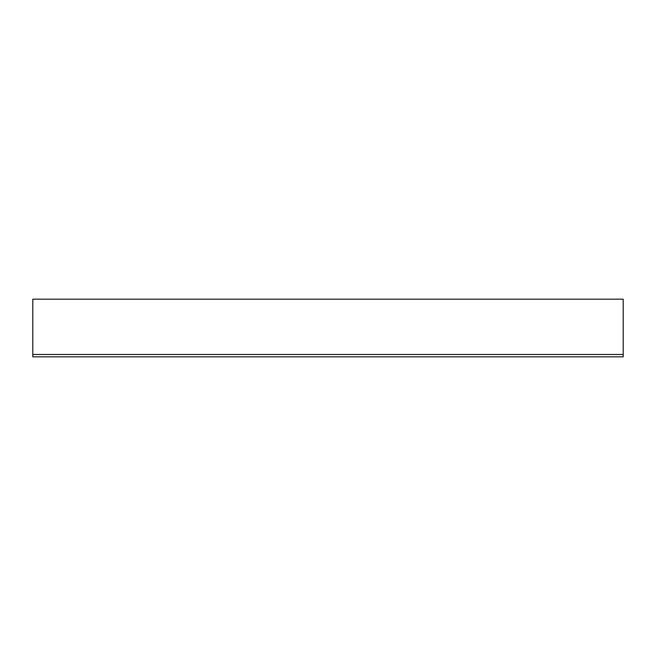 <?xml version="1.0" encoding="UTF-8"?>
<svg xmlns="http://www.w3.org/2000/svg" width="656" height="656" viewBox="0 0 656 656"><rect width="100%" height="100%" fill="white"/><g stroke="black" fill="none" stroke-linecap="round" stroke-linejoin="round"><path stroke-width="0.98" d="M623.2 354.47L623.2 356.823L32.8 356.823L32.8 354.47L623.2 354.47L623.2 299.177L32.8 299.177L32.8 354.47"/></g></svg>
